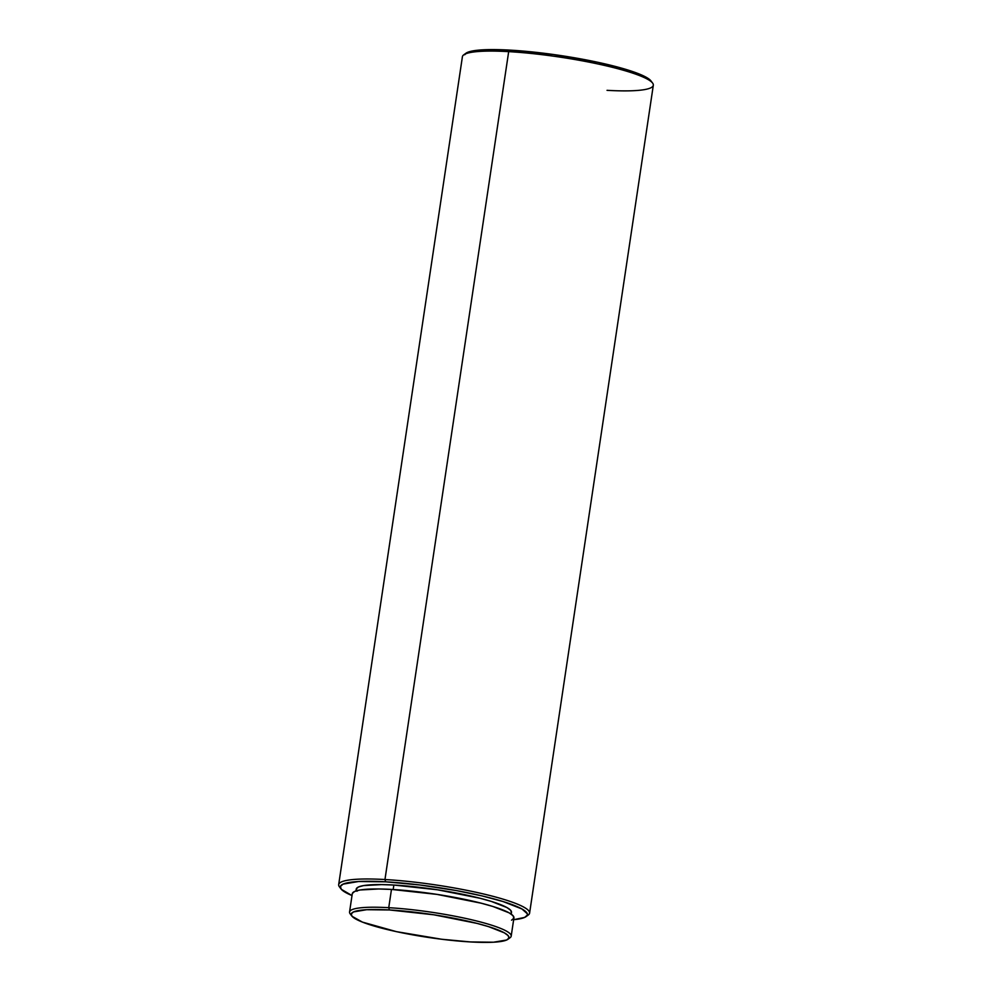 <?xml version="1.0" encoding="UTF-8"?>
<svg xmlns="http://www.w3.org/2000/svg" width="992" height="992" viewBox="0 0 992 992"><rect width="100%" height="100%" fill="white"/><g stroke="black" fill="none" stroke-linecap="round" stroke-linejoin="round"><path stroke-width="1.49" d="M507.892 939.312L510.049 937.75A81.716 11.879 -171.5 0 0 475.974 920.824A81.716 11.879 -171.5 0 0 388.74 907.692L389.434 909.962A79.782 11.606 8.5 0 1 474.622 922.783A79.782 11.606 8.5 0 1 507.892 939.312A79.782 11.606 8.5 0 1 470.741 941.954A79.782 11.606 8.5 0 1 351.788 915.976A79.782 11.606 8.5 0 1 389.434 909.962L388.74 907.692A81.716 11.879 8.5 0 1 470.94 919.609A81.716 11.879 8.5 0 1 511.19 936.15A81.716 11.879 8.5 0 1 508.71 938.494M511.19 936.15L513.918 917.885A81.716 11.879 -171.5 0 0 473.668 901.356A81.716 11.879 -171.5 0 0 391.468 889.427L388.74 907.692L391.468 889.427L378.746 888.968L359.984 889.998L354.665 891.436L352.358 893.432M511.227 914.153L511.488 912.38A78.492 11.408 -171.5 0 0 472.824 896.495A78.492 11.408 -171.5 0 0 393.849 885.038L393.179 889.526L393.849 885.038L381.635 884.604L363.618 885.583L358.509 886.972L356.289 888.882L357.058 891.25M526.082 916.608L528.24 915.033A96.509 14.037 -171.5 0 0 488.002 895.057A96.509 14.037 -171.5 0 0 384.958 879.532L385.665 881.814A94.587 13.752 8.5 0 1 486.638 897.016A94.587 13.752 8.5 0 1 526.082 916.608A94.587 13.752 8.5 0 1 513.645 919.708L524.644 917.414L527.31 915.108L527.298 913.744L521.916 908.957L503.105 901.554L481.864 895.863L456.481 890.593L420.013 885L385.665 881.814L384.958 879.532A96.509 14.037 8.5 0 1 482.05 893.618A96.509 14.037 8.5 0 1 529.592 913.148A96.509 14.037 8.5 0 1 526.938 915.79M529.592 913.148L653.319 85.25A96.509 14.037 -171.5 0 0 605.777 65.72A96.509 14.037 -171.5 0 0 508.685 51.634L384.958 879.532L508.685 51.634A96.509 14.037 8.5 0 1 652.587 83.055A96.509 14.037 8.5 0 1 607.042 90.334M652.587 83.055L650.975 80.922A94.587 13.752 -171.5 0 0 509.95 50.121L508.685 51.634L509.95 50.121L477.834 50.208L467.356 52.452L464.69 54.758M650.988 80.935L646.214 77.264L633.243 71.771L598.052 62.347L553.449 54.523L509.95 50.121A94.587 13.752 -171.5 0 0 465.918 53.258A94.587 13.752 -171.5 0 0 465.062 54.076M465.918 53.258L463.76 54.833A96.509 14.037 8.5 0 1 508.685 51.634A96.509 14.037 -171.5 0 0 462.408 56.718L338.681 884.616A96.509 14.037 8.5 0 1 384.958 879.532A96.509 14.037 -171.5 0 0 339.413 886.811L341.025 888.944A94.587 13.752 8.5 0 1 385.665 881.814L358.633 881.504L343.058 884.132L340.392 886.439L341.31 889.303L352.011 895.553A94.587 13.752 8.5 0 1 341.025 888.944M340.442 887.914A96.509 14.037 8.5 0 1 338.681 884.616M510.62 913.744L511.413 912.665L510.657 910.296L506.937 907.568L491.325 901.418L480.041 898.256L437.571 889.799L393.849 885.038A78.492 11.408 -171.5 0 0 356.215 889.179L355.954 890.94M511.537 920.192L513.844 918.195L513.05 915.728L509.181 912.876L492.937 906.49L481.182 903.191L436.976 894.387L391.468 889.427A81.716 11.879 -171.5 0 0 352.284 893.73L349.556 911.995A81.716 11.879 8.5 0 1 388.74 907.692A81.716 11.879 -171.5 0 0 350.176 913.855L351.788 915.976M351.242 914.959A81.716 11.879 8.5 0 1 349.556 911.995M470.741 941.954L441.762 939.263L396.428 931.649L362.44 922.114L352.024 916.286L351.255 913.868L353.512 911.921L366.643 909.701L389.434 909.962L433.876 914.798L477.028 923.391L488.51 926.615L504.37 932.852L508.152 935.642L508.921 938.048L506.676 939.994L493.532 942.214L470.741 941.954"/></g></svg>
